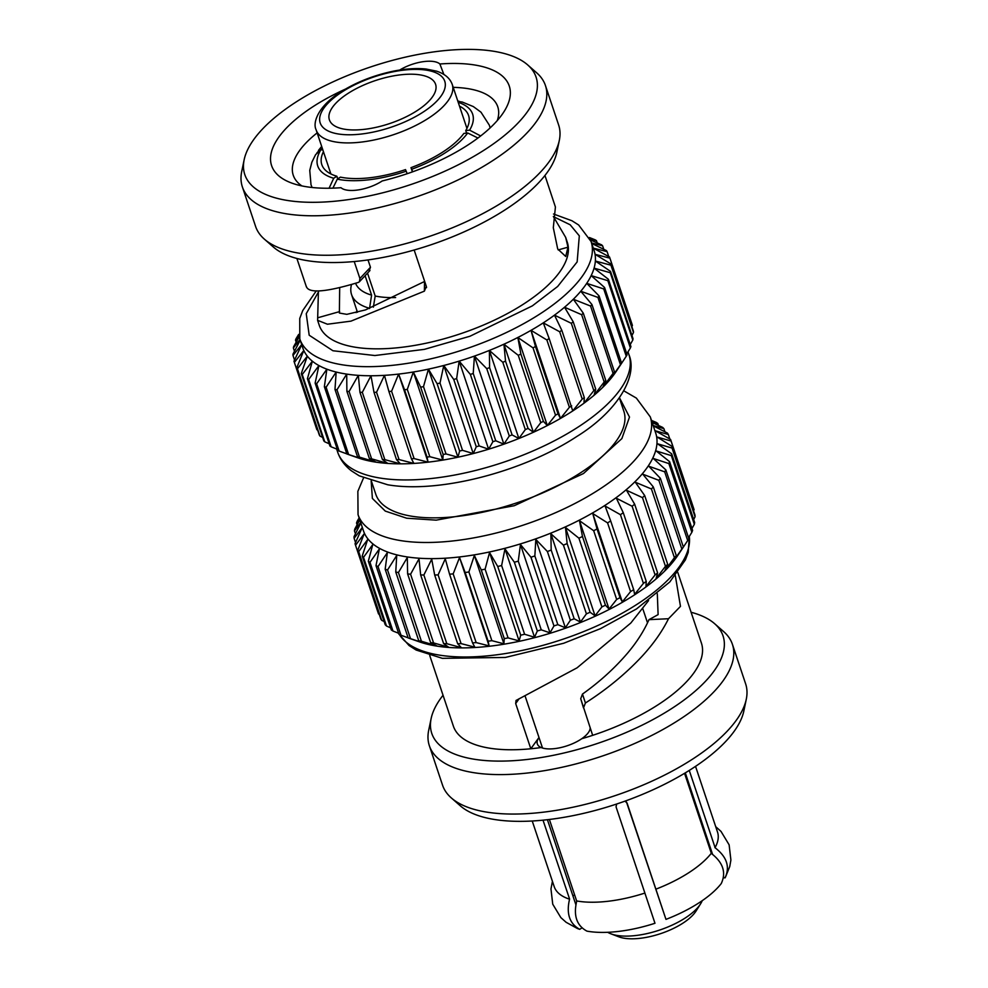 <?xml version="1.0" encoding="UTF-8"?>
<svg xmlns="http://www.w3.org/2000/svg" width="988" height="988" viewBox="0 0 988 988"><rect width="100%" height="100%" fill="white"/><g stroke="black" fill="none" stroke-linecap="round" stroke-linejoin="round"><path stroke-width="1.48" d="M542.511 748.027L538.991 737.505A27.738 11.226 -18.5 0 0 537.324 743.902A27.738 11.226 -18.5 0 0 541.152 747.521L541.165 747.533A27.738 11.226 161.5 0 0 581.734 738.728A27.738 11.226 -18.5 0 0 590.182 727.909M675.323 575.658L680.473 606.373L668.505 618.723C662.207 631.468 653.352 644.028 641.965 656.378C625.725 673.754 606.879 689.291 585.415 702.999L582.475 694.07L580.722 698.751L592.664 735.331A130.787 52.92 -18.5 0 1 581.734 738.715L581.734 738.715A130.787 52.92 -18.5 0 0 658.144 704.716A130.787 52.92 -18.5 0 0 701.431 643.151L677.793 572.472M371.327 480.921L375.786 494.247A130.787 52.92 -18.5 0 0 454.838 516.699A130.787 52.92 -18.5 0 0 580.549 472.807A130.787 52.92 -18.5 0 0 623.848 411.243L619.39 397.917M371.155 480.86L372.377 498.421L385.283 511.092L406.636 518.206L436.202 520.157L514.254 505.72L583.476 473.536L621.847 438.623L629.504 417.084L619.488 397.781M623.823 390.828L636.358 398.09L650.289 416.887L655.699 433.04A154.079 62.343 161.5 0 1 604.693 505.572A154.079 62.343 161.5 0 1 456.592 557.269A154.079 62.343 161.5 0 1 363.461 530.815L358.051 514.662L357.854 491.345L363.522 477.933M360.83 522.961L354.05 536.608A166.169 67.233 -18.5 0 0 354.124 538.312L362.226 527.567L355.05 543.672A166.169 67.233 -18.5 0 0 355.482 545.067A166.169 67.233 -18.5 0 0 355.544 545.253L364.164 533.816L357.792 550.18A166.169 67.233 -18.5 0 0 358.681 551.613L367.684 539.51L362.226 556.046A166.169 67.233 -18.5 0 0 363.51 557.318L372.772 544.573L368.314 561.209A166.169 67.233 -18.5 0 0 369.981 562.32L379.355 548.958L375.996 565.63A166.169 67.233 -18.5 0 0 378.021 566.556L387.358 552.601L385.172 569.236A166.169 67.233 -18.5 0 0 387.543 569.965L396.719 555.478L395.756 572.015A166.169 67.233 -18.5 0 0 398.436 572.534L407.303 557.553L407.624 573.904A166.169 67.233 -18.5 0 0 410.576 574.226L419.011 558.813L420.641 574.917A166.169 67.233 -18.5 0 0 423.852 575.016L431.719 559.22L434.671 575.016A166.169 67.233 -18.5 0 0 438.104 574.905L445.279 558.8L449.565 574.201A166.169 67.233 -18.5 0 0 453.171 573.88L459.544 557.528L465.15 572.497A166.169 67.233 -18.5 0 0 468.892 571.978L474.351 555.441L481.267 569.915A166.169 67.233 -18.5 0 0 485.108 569.187L489.554 552.551L497.73 566.482A166.169 67.233 -18.5 0 0 501.62 565.556L504.979 548.883L514.353 562.246A166.169 67.233 -18.5 0 0 518.268 561.135L520.454 544.499L530.964 557.232A166.169 67.233 -18.5 0 0 534.854 555.948L535.805 539.423L547.389 551.514A166.169 67.233 -18.5 0 0 551.193 550.069L550.872 533.718L563.432 545.141A166.169 67.233 -18.5 0 0 567.124 543.561L565.494 527.456L578.919 538.201A166.169 67.233 -18.5 0 0 582.463 536.484L579.499 520.701L593.689 530.741A166.169 67.233 -18.5 0 0 597.036 528.938L592.751 513.525L607.571 522.874A166.169 67.233 -18.5 0 0 610.695 520.972L605.076 506.004L620.427 514.674A166.169 67.233 -18.5 0 0 623.28 512.71L616.364 498.224L632.098 506.226A166.169 67.233 -18.5 0 0 634.654 504.213L626.491 490.27L642.472 497.619A166.169 67.233 -18.5 0 0 644.707 495.581L635.321 482.23L651.425 488.961A166.169 67.233 -18.5 0 0 653.303 486.923L642.793 474.191L658.86 480.341A166.169 67.233 -18.5 0 0 660.379 478.328L648.795 466.237L664.702 471.844A166.169 67.233 -18.5 0 0 665.826 469.88L653.278 458.457L668.876 463.582A166.169 67.233 -18.5 0 0 669.605 461.68L656.18 450.948L671.346 455.629A166.169 67.233 -18.5 0 0 671.679 453.813L657.489 443.773L672.075 448.083A166.169 67.233 -18.5 0 0 672.001 446.378L657.168 437.029L671.074 441.019A166.169 67.233 -18.5 0 0 670.642 439.623A166.169 67.233 -18.5 0 0 670.58 439.438L655.242 430.768L668.333 434.51A166.169 67.233 -18.5 0 0 667.443 433.077L653.303 425.877M653.167 425.495L663.899 428.644A166.169 67.233 -18.5 0 0 662.615 427.372L652.179 422.555M651.87 421.617L657.81 423.481A166.169 67.233 -18.5 0 0 656.143 422.37L651.463 420.394M359.138 517.897L357.248 521.108A166.169 67.233 -18.5 0 0 356.52 523.01L359.459 518.861M359.793 519.861L354.778 529.062A166.169 67.233 -18.5 0 0 354.457 530.877L360.669 522.479M356.52 523.01L357.113 524.776M354.457 530.877L355.433 533.804M354.124 538.312L355.544 542.56M378.404 613.585A166.169 67.233 -18.5 0 0 378.466 613.77A166.169 67.233 -18.5 0 0 378.528 613.956L379.269 614.363M355.544 545.253L378.528 613.956M357.792 550.18L380.775 618.883A166.169 67.233 -18.5 0 0 381.664 620.316L384.134 621.526M358.681 551.613L381.664 620.316M362.226 556.046L385.221 624.749A166.169 67.233 -18.5 0 0 386.506 626.022L390.606 627.837M363.51 557.318L386.506 626.022M368.314 561.209L391.31 629.912A166.169 67.233 -18.5 0 0 392.965 631.023L398.633 633.271M369.981 562.32L392.965 631.023M375.996 565.63L398.979 634.333A166.169 67.233 -18.5 0 0 401.005 635.247L408.118 637.828M378.021 566.556L401.005 635.247M643.41 583.377A166.169 67.233 -18.5 0 0 646.263 581.401L645.93 586.588L655.081 574.917A166.169 67.233 -18.5 0 0 657.638 572.917L656.057 578.635L665.455 566.322A166.169 67.233 -18.5 0 0 667.69 564.284L664.887 570.595L674.409 557.664A166.169 67.233 -18.5 0 0 676.298 555.626L672.359 562.555L681.844 549.044A166.169 67.233 -18.5 0 0 683.363 547.031L677.595 555.725A153.572 62.133 161.5 0 1 634.321 594.998A153.572 62.133 161.5 0 1 419.801 641.99L408.168 637.939A166.169 67.233 -18.5 0 0 410.526 638.668L426.285 643.843L418.739 640.718A166.169 67.233 -18.5 0 0 421.419 641.237L436.869 645.917L430.607 642.608A166.169 67.233 -18.5 0 0 433.571 642.929L448.577 647.177L443.624 643.608A166.169 67.233 -18.5 0 0 446.835 643.719L461.285 647.585L457.654 643.707A166.169 67.233 -18.5 0 0 461.087 643.608L474.845 647.165L472.548 642.904A166.169 67.233 -18.5 0 0 476.154 642.583L489.109 645.893L488.134 641.2A166.169 67.233 -18.5 0 0 491.876 640.669L503.917 643.805L504.251 638.619A166.169 67.233 -18.5 0 0 508.091 637.89L519.12 640.916L520.713 635.185A166.169 67.233 -18.5 0 0 524.603 634.259L534.545 637.248L537.336 630.949A166.169 67.233 -18.5 0 0 541.251 629.838L550.02 632.851L553.959 625.935A166.169 67.233 -18.5 0 0 557.837 624.651L565.371 627.788L570.372 620.217A166.169 67.233 -18.5 0 0 574.176 618.772L580.438 622.082L586.415 613.844A166.169 67.233 -18.5 0 0 590.108 612.264L595.06 615.82L601.902 606.891A166.169 67.233 -18.5 0 0 605.446 605.187L609.065 609.065L616.673 599.444A166.169 67.233 -18.5 0 0 620.019 597.629L622.317 601.89L630.566 591.577A166.169 67.233 -18.5 0 0 633.679 589.675L634.642 594.368L643.41 583.377L620.427 514.674M385.172 569.236L408.168 637.939M387.543 569.965L410.526 638.668M395.756 572.015L418.739 640.718M398.436 572.534L421.419 641.237M407.624 573.904L430.607 642.608M410.576 574.226L433.571 642.929M420.641 574.917L443.624 643.608M423.852 575.016L446.835 643.719M658.465 425.445L657.81 423.481M434.671 575.016L457.654 643.707M438.104 574.905L461.087 643.608M664.949 431.793L663.899 428.644M449.565 574.201L472.548 642.904M453.171 573.88L476.154 642.583M459.544 557.528L489.109 645.893M669.839 439.005L668.333 434.51M465.15 572.497L488.134 641.2M468.892 571.978L491.876 640.669M474.351 555.441L503.917 643.805M693.564 510.808L694.058 509.722L671.074 441.019M694.058 509.722A166.169 67.233 -18.5 0 0 693.638 508.314A166.169 67.233 -18.5 0 0 693.576 508.141M481.267 569.915L504.251 638.619M485.108 569.187L508.091 637.89M693.65 519.515L695.07 516.786A166.169 67.233 -18.5 0 0 694.984 515.081L672.001 446.378M489.554 552.551L519.12 640.916M695.07 516.786L672.075 448.083M497.73 566.482L520.713 635.185M501.62 565.556L524.603 634.259M691.958 528.494L694.329 524.332A166.169 67.233 -18.5 0 0 694.663 522.516L671.679 453.813M504.979 548.883L534.545 637.248M694.329 524.332L671.346 455.629M514.353 562.246L537.336 630.949M518.268 561.135L541.251 629.838M688.525 537.707L691.859 532.285A166.169 67.233 -18.5 0 0 692.6 530.383L669.605 461.68M520.454 544.499L550.02 632.851M691.859 532.285L668.876 463.582M530.964 557.232L553.959 625.935M534.854 555.948L557.837 624.651M680.164 551.897L687.685 540.547A166.169 67.233 -18.5 0 0 688.821 538.584L665.826 469.88M535.805 539.423L565.371 627.788M687.685 540.547L664.702 471.844M547.389 551.514L570.372 620.217M551.193 550.069L574.176 618.772M683.363 547.031L660.379 478.328M550.872 533.718L580.438 622.082M681.844 549.044L658.86 480.341M563.432 545.141L586.415 613.844M567.124 543.561L590.108 612.264M676.298 555.626L653.303 486.923M565.494 527.456L595.06 615.82M674.409 557.664L651.425 488.961M578.919 538.201L601.902 606.891M582.463 536.484L605.446 605.187M667.69 564.284L644.707 495.581M579.499 520.701L609.065 609.065M665.455 566.322L642.472 497.619M593.689 530.741L616.673 599.444M597.036 528.938L620.019 597.629M657.638 572.917L634.654 504.213M592.751 513.525L622.317 601.89M655.081 574.917L632.098 506.226M607.571 522.874L630.566 591.577M610.695 520.972L633.679 589.675M646.263 581.401L623.28 512.71M691.106 612.264A153.572 62.133 161.5 0 1 714.633 623.7A153.572 62.133 161.5 0 1 672.211 708.211A153.572 62.133 161.5 0 1 509.104 760.908A153.572 62.133 161.5 0 1 431.139 718.548A153.572 62.133 161.5 0 1 443.044 695.268M714.633 623.7L723.661 631.616A159.784 64.652 161.5 0 1 732.417 644.337A159.784 64.652 161.5 0 1 679.522 719.56A159.784 64.652 161.5 0 1 525.937 773.184A159.784 64.652 161.5 0 1 429.36 745.742A159.784 64.652 161.5 0 1 428.693 730.305L431.139 718.548M607.731 932.302A52.735 21.341 -18.5 0 0 610.905 933.821L618.797 936.822A45.448 18.389 -18.5 0 0 660.713 933.611A45.448 18.389 -18.5 0 0 696.108 910.961L700.603 903.798A52.735 21.341 -18.5 0 0 702.233 900.686M732.417 644.337L745.619 683.807A159.784 64.652 161.5 0 1 746.286 699.232A159.784 64.652 161.5 0 1 692.724 759.031A159.784 64.652 161.5 0 1 451.318 797.921A159.784 64.652 161.5 0 1 442.562 785.213L429.36 745.742M429.731 655.476L453.381 726.143A130.787 52.92 -18.5 0 0 541.165 747.533A130.787 52.92 -18.5 0 1 530.815 748.756L515.687 703.555L516.032 700.467L577.054 667.839L630.813 623.033L648.573 600.581M610.905 933.821A52.735 21.341 -18.5 0 0 685.314 917.951A52.735 21.341 -18.5 0 0 700.603 903.798M451.318 797.921L460.346 805.85A153.572 62.133 -18.5 0 0 617.278 803.812A153.572 62.133 -18.5 0 0 743.841 710.99L746.286 699.232M583.488 707.914L585.415 702.999M572.768 895.474L574.744 895.252M552.428 881.321L550.971 888.978L552.737 904.181L560.851 917.605L566.124 922.298L577.474 928.535A85.907 34.753 -18.5 0 0 579.721 929.338L581.92 927.93M576.794 900.846C573.238 915.468 576.621 925.558 586.921 931.128A85.907 34.753 -18.5 0 0 654.982 923.274L644.855 892.991M580.759 698.862L583.426 707.717M519.157 698.689L515.687 703.555M525.134 696.12L538.991 737.505L530.815 748.756M657.304 593.689L658.107 614.622L648.968 619.661L668.505 618.723M648.968 619.661C644.003 630.887 636.951 641.953 627.8 652.858C614.82 668.086 599.716 681.819 582.475 694.07M579.721 929.338C569.496 923.669 566.124 913.567 569.594 899.055L543.017 820.176M626.491 802.071L665.974 919.383A85.907 34.753 -18.5 0 0 721.252 883.568C726.415 872.466 723.031 862.376 711.125 853.286M723.401 878.085L725.451 877.183L729.749 866.562L730.898 860.029L729.119 844.814L721.005 831.402L715.72 826.684M712.348 853.706A80.991 32.765 -18.5 0 0 711.298 853.249L684.548 773.32M532.236 821.003L554.219 886.681A86.104 34.839 -18.5 0 0 569.446 899.154M575.831 904.6L547.426 819.707M549.39 819.472L576.646 900.945A86.104 34.839 -18.5 0 0 644.892 893.066L616.067 806.937L616.611 804.034M625.009 801.132L627.059 803.046L655.871 889.175A86.104 34.839 -18.5 0 0 689.019 872.565A86.104 34.839 -18.5 0 0 711.298 853.274M655.871 889.175L665.974 919.383M725.044 877.9C730.218 866.846 726.835 856.744 714.904 847.618L715.09 847.593A86.104 34.839 -18.5 0 0 717.51 832.044L695.54 766.367M685.302 772.875L712.533 854.262M689.266 770.43L715.09 847.593M480.662 135.961L469.609 130.144A81.658 33.036 -18.5 0 0 458.21 102.32M466.595 133.121L465.743 130.589L469.609 130.144M477.945 138.024L467.707 132.985L463.854 133.429A77.385 31.307 -18.5 0 1 410.996 167.664L411.724 169.257A81.658 33.036 -18.5 0 0 467.707 132.985M315.641 154.597L320.767 149.954L322.78 149.719M322.014 147.459L316.926 152.868M412.725 171.788L411.724 169.257M412.416 171.887L410.996 167.664M407.217 173.703L405.512 169.615A77.385 31.307 -18.5 0 1 340.44 177.124L337.303 179.149A81.658 33.036 -18.5 0 0 406.229 171.196M332.907 188.14L337.303 179.149M373.353 307.169L375.193 296.017L367.524 273.108M329.09 188.226L333.709 178.26L336.846 176.234L337.723 178.877M369.524 308.552L371.587 295.116L365.091 275.701M457.839 100.924L459.963 101.616M457.975 101.641L462.137 101.999L473.338 106.581L480.983 112.187L489.356 125.229L490.122 127.909M356.989 310.825A98.355 39.792 -18.5 0 0 356.088 312.628M316.061 129.65A71.741 29.023 -18.5 0 0 316.172 129.971A71.741 29.023 -18.5 0 0 393.409 134.726A71.741 29.023 -18.5 0 0 452.232 84.437A71.741 29.023 -18.5 0 0 452.121 84.128C449.849 78.126 444.674 73.804 436.597 71.161L426.026 69.012C416.207 67.999 405.08 68.777 392.644 71.321C373.168 75.496 355.754 82.436 340.403 92.168C318.173 106.235 312.504 122.549 316.061 129.65M347.912 93.49A55.995 22.65 -18.5 0 0 329.387 119.844A55.995 22.65 -18.5 0 0 389.667 123.562A55.995 22.65 -18.5 0 0 435.585 84.313A55.995 22.65 -18.5 0 0 401.733 74.693A55.995 22.65 -18.5 0 0 347.912 93.49M453.208 87.364A107.828 43.633 161.5 0 1 497.767 106.803A107.828 43.633 161.5 0 1 497.297 120.524M424.667 281.419L365.498 309.911L346.813 314.345L339.366 313.048L339.687 287.817M369.104 271.107L370.463 267.254L368.005 259.93M301.883 185.917A107.828 43.633 161.5 0 1 293.251 175.234A107.828 43.633 161.5 0 1 317.148 132.886M591.726 243.443L606.447 250.606A166.169 67.233 161.5 0 1 607.114 251.668L593.133 248.087L609.534 256.991A166.169 67.233 161.5 0 1 609.905 258.152L595.048 254.311L610.905 263.944A166.169 67.233 161.5 0 1 610.955 265.204L595.356 261.017L610.522 271.391A166.169 67.233 161.5 0 1 610.275 272.737L594.072 268.143L608.398 279.271A166.169 67.233 161.5 0 1 607.855 280.678L591.17 275.615L604.57 287.483A166.169 67.233 161.5 0 1 603.73 288.941L586.724 283.346L599.074 295.931A166.169 67.233 161.5 0 1 597.95 297.425L620.464 364.733A166.169 67.233 -18.5 0 0 621.588 363.238L616.191 371.426A153.572 62.133 161.5 0 1 616.018 371.686A153.572 62.133 161.5 0 1 610.226 379.33A153.572 62.133 161.5 0 1 602.804 387.321A153.572 62.133 161.5 0 1 594.023 395.311A153.572 62.133 161.5 0 1 583.957 403.215A153.572 62.133 161.5 0 1 572.744 410.946L549.18 338.575A166.169 67.233 161.5 0 1 546.87 339.971L531.013 330.338L535.484 346.516A166.169 67.233 161.5 0 1 533.014 347.862L517.848 337.476L520.886 354.062A166.169 67.233 161.5 0 1 518.268 355.322L503.929 344.195L505.535 361.114A166.169 67.233 161.5 0 1 502.793 362.287L489.393 350.419L489.591 367.61A166.169 67.233 161.5 0 1 486.763 368.672L474.425 356.088L473.227 373.464A166.169 67.233 161.5 0 1 470.362 374.415L459.161 361.126L456.641 378.626A166.169 67.233 161.5 0 1 453.751 379.454L443.773 365.486L440.006 383.035A166.169 67.233 161.5 0 1 437.116 383.715L428.446 369.129L423.494 386.629A166.169 67.233 161.5 0 1 420.641 387.173L413.342 372.007L407.291 389.396A166.169 67.233 161.5 0 1 404.524 389.778L398.621 374.082L391.581 391.273A166.169 67.233 161.5 0 1 388.914 391.507L384.443 375.341L376.539 392.261A166.169 67.233 161.5 0 1 373.995 392.347L370.969 375.761L362.312 392.347A166.169 67.233 161.5 0 1 359.941 392.273L358.335 375.354L349.073 391.532A166.169 67.233 161.5 0 1 346.887 391.297L346.702 374.106L336.97 389.815A166.169 67.233 161.5 0 1 334.981 389.433L336.167 372.044L326.114 387.222A166.169 67.233 161.5 0 1 324.36 386.691L326.88 369.179L316.642 383.776A166.169 67.233 161.5 0 1 315.135 383.097L318.914 365.56L308.651 379.528A166.169 67.233 161.5 0 1 307.416 378.7L312.369 361.2L302.229 374.501A166.169 67.233 161.5 0 1 301.278 373.563L307.33 356.174L297.45 368.771A166.169 67.233 161.5 0 1 296.783 367.709L303.822 350.518L294.362 362.398A166.169 67.233 161.5 0 1 293.992 361.225L301.896 344.306L292.991 355.445A166.169 67.233 161.5 0 1 292.942 354.186L300.216 340.193M571.694 405.87A166.169 67.233 -18.5 0 1 569.384 407.278L560.48 418.43L558.01 413.824A166.169 67.233 -18.5 0 1 555.528 415.17L547.327 425.556L543.412 421.37A166.169 67.233 -18.5 0 1 540.782 422.629L533.397 432.275L528.049 428.421A166.169 67.233 -18.5 0 1 525.32 429.595L518.873 438.499L512.105 434.918A166.169 67.233 -18.5 0 1 509.289 435.98L503.892 444.168L495.754 440.772A166.169 67.233 -18.5 0 1 492.876 441.722L488.628 449.207L479.168 445.934A166.169 67.233 -18.5 0 1 476.265 446.749L473.252 453.566L462.52 450.343A166.169 67.233 -18.5 0 1 459.63 451.022L457.926 457.209L446.008 453.937A166.169 67.233 -18.5 0 1 443.167 454.48L442.809 460.087L429.817 456.703A166.169 67.233 -18.5 0 1 427.038 457.086L428.088 462.162L414.108 458.58A166.169 67.233 -18.5 0 1 411.44 458.815L413.91 463.421L399.053 459.568A166.169 67.233 -18.5 0 1 396.521 459.655L400.436 463.841L384.838 459.655A166.169 67.233 -18.5 0 1 382.455 459.581L387.802 463.434L371.599 458.84A166.169 67.233 -18.5 0 1 369.401 458.605L376.169 462.186L359.484 457.123A166.169 67.233 -18.5 0 1 357.508 456.74L365.646 460.124L348.628 454.529A166.169 67.233 -18.5 0 1 346.887 453.986L358.224 457.938A153.572 62.133 161.5 0 0 365.646 460.124A153.572 62.133 161.5 0 0 376.169 462.186A153.572 62.133 161.5 0 0 387.802 463.434A153.572 62.133 161.5 0 0 400.436 463.841A153.572 62.133 161.5 0 0 413.91 463.421A153.572 62.133 161.5 0 0 428.088 462.162A153.572 62.133 161.5 0 0 442.809 460.087A153.572 62.133 161.5 0 0 457.926 457.209A153.572 62.133 161.5 0 0 473.252 453.566A153.572 62.133 161.5 0 0 488.628 449.207A153.572 62.133 161.5 0 0 503.892 444.168A153.572 62.133 161.5 0 0 518.873 438.499A153.572 62.133 161.5 0 0 533.397 432.275A153.572 62.133 161.5 0 0 547.327 425.556A153.572 62.133 161.5 0 0 560.48 418.43A153.572 62.133 -18.5 0 0 572.744 410.946L582.204 399.066A166.169 67.233 -18.5 0 0 584.316 397.608L583.957 403.215L593.837 390.618A166.169 67.233 -18.5 0 0 595.739 389.124L594.023 395.311L604.174 382.01A166.169 67.233 -18.5 0 0 605.817 380.504L602.804 387.321L613.079 373.353A166.169 67.233 -18.5 0 0 614.474 371.846L610.226 379.33L620.464 364.733M597.95 297.425L580.759 291.25L591.948 304.539A166.169 67.233 161.5 0 1 590.552 306.045L573.336 299.241L583.303 313.196A166.169 67.233 161.5 0 1 581.648 314.703L564.543 307.231L573.213 321.816A166.169 67.233 161.5 0 1 571.323 323.311L554.49 315.135L561.802 330.301A166.169 67.233 161.5 0 1 559.69 331.758L543.277 322.866L549.18 338.575M569.384 407.278L546.87 339.971M559.69 331.758L582.204 399.066M560.48 418.43L531.013 330.338A153.572 62.133 -18.5 0 0 543.277 322.866A153.572 62.133 -18.5 0 0 554.49 315.135A153.572 62.133 -18.5 0 0 564.543 307.231A153.572 62.133 -18.5 0 0 573.336 299.241A153.572 62.133 -18.5 0 0 580.759 291.25A153.572 62.133 -18.5 0 0 586.724 283.346A153.572 62.133 -18.5 0 0 591.17 275.615A153.572 62.133 -18.5 0 0 594.072 268.143A153.572 62.133 -18.5 0 0 595.356 261.017A153.572 62.133 -18.5 0 0 595.048 254.311A153.572 62.133 -18.5 0 0 594.109 250.582L591.071 241.492A153.572 62.133 161.5 0 1 540.226 313.776A153.572 62.133 161.5 0 1 392.619 365.313A153.572 62.133 161.5 0 1 299.796 338.946L302.834 348.035A153.572 62.133 -18.5 0 0 303.822 350.518A153.572 62.133 -18.5 0 0 307.33 356.174A153.572 62.133 -18.5 0 0 312.369 361.2A153.572 62.133 -18.5 0 0 318.914 365.56A153.572 62.133 -18.5 0 0 326.88 369.179A153.572 62.133 -18.5 0 0 336.167 372.044A153.572 62.133 -18.5 0 0 346.702 374.106A153.572 62.133 -18.5 0 0 358.335 375.354A153.572 62.133 -18.5 0 0 370.969 375.761A153.572 62.133 -18.5 0 0 384.443 375.341A153.572 62.133 -18.5 0 0 398.621 374.082A153.572 62.133 -18.5 0 0 413.342 372.007A153.572 62.133 -18.5 0 0 428.446 369.129A153.572 62.133 -18.5 0 0 443.773 365.486A153.572 62.133 -18.5 0 0 459.161 361.126A153.572 62.133 -18.5 0 0 474.425 356.088A153.572 62.133 -18.5 0 0 489.393 350.419A153.572 62.133 -18.5 0 0 503.929 344.195A153.572 62.133 -18.5 0 0 517.848 337.476A153.572 62.133 -18.5 0 0 531.013 330.338M561.802 330.301L584.316 397.608M558.01 413.824L535.484 346.516M555.528 415.17L533.014 347.862M571.323 323.311L593.837 390.618M547.327 425.556L517.848 337.476M573.213 321.816L595.739 389.124M543.412 421.37L520.886 354.062M540.782 422.629L518.268 355.322M581.648 314.703L604.174 382.01M533.397 432.275L503.929 344.195M583.303 313.196L605.817 380.504M528.049 428.421L505.535 361.114M525.32 429.595L502.793 362.287M590.552 306.045L613.079 373.353M518.873 438.499L489.393 350.419M591.948 304.539L614.474 371.846M512.105 434.918L489.591 367.61M509.289 435.98L486.763 368.672M503.892 444.168L474.425 356.088M599.074 295.931L621.588 363.238M495.754 440.772L473.227 373.464M492.876 441.722L470.362 374.415M603.73 288.941L626.256 356.248L617.982 368.746M488.628 449.207L459.161 361.126M626.256 356.248A166.169 67.233 -18.5 0 0 627.096 354.791L604.57 287.483M479.168 445.934L456.641 378.626M476.265 446.749L453.751 379.454M607.855 280.678L630.381 347.986L626.775 353.84M473.252 453.566L443.773 365.486M630.381 347.986A166.169 67.233 -18.5 0 0 630.924 346.578L608.398 279.271M462.52 450.343L440.006 383.035M459.63 451.022L437.116 383.715M610.275 272.737L632.802 340.045L630.245 344.54M457.926 457.209L428.446 369.129M632.802 340.045A166.169 67.233 -18.5 0 0 633.036 338.699L610.522 271.391M446.008 453.937L423.494 386.629M443.167 454.48L420.641 387.173M610.955 265.204L633.481 332.511L631.962 335.463M442.809 460.087L413.342 372.007M633.481 332.511A166.169 67.233 -18.5 0 0 633.419 331.252L610.905 263.944M429.817 456.703L407.291 389.396M427.038 457.086L404.524 389.778M609.905 258.152L632.419 325.46L631.875 326.633M428.088 462.162L398.621 374.082M632.419 325.46A166.169 67.233 -18.5 0 0 632.061 324.286L609.534 256.991M414.108 458.58L391.581 391.273M411.44 458.815L388.914 391.507M607.114 251.668L608.744 256.547M399.053 459.568L376.539 392.261M396.521 459.655L373.995 392.347M590.515 239.985L601.667 244.876A166.169 67.233 161.5 0 1 602.618 245.827L591.553 242.924M602.618 245.827L603.779 249.297M384.838 459.655L362.312 392.347M382.455 459.581L359.941 392.273M589.428 237.528L595.245 239.862A166.169 67.233 161.5 0 1 596.48 240.677L590.058 238.886M596.48 240.677L597.234 242.912M371.599 458.84L349.073 391.532M369.401 458.605L346.887 391.297M359.484 457.123L336.97 389.815M357.508 456.74L334.981 389.433M348.628 454.529L326.114 387.222M346.887 453.986L324.36 386.691M346.837 453.875L339.156 451.084L316.642 383.776M315.135 383.097L337.661 450.405A166.169 67.233 -18.5 0 0 339.156 451.084M337.279 449.268L331.165 446.835L308.651 379.528M307.416 378.7L329.93 446.008A166.169 67.233 -18.5 0 0 331.165 446.835M329.189 443.773L324.743 441.809L302.229 374.501M301.278 373.563L323.792 440.87A166.169 67.233 -18.5 0 0 324.743 441.809M322.631 437.388L319.964 436.079L297.45 368.771M296.783 367.709L319.309 435.016A166.169 67.233 -18.5 0 0 319.964 436.079M317.679 430.138L316.876 429.706L294.362 362.398M294.535 360.052L292.991 355.445M300.006 339.563L293.374 347.986A166.169 67.233 161.5 0 1 293.621 346.64L299.191 336.871M294.461 351.234L293.374 347.986M298.895 335.624L295.498 340.107A166.169 67.233 161.5 0 1 296.042 338.699L298.66 334.426M296.178 342.144L295.498 340.107M545.438 85.536L558.64 125.007A159.784 64.652 161.5 0 1 559.307 140.432A159.784 64.652 161.5 0 1 427.631 237.009A159.784 64.652 161.5 0 1 264.339 239.121A159.784 64.652 161.5 0 1 255.583 226.4L242.381 186.93A159.784 64.652 -18.5 0 0 338.958 214.371A159.784 64.652 -18.5 0 0 492.543 160.748A159.784 64.652 -18.5 0 0 545.438 85.536A159.784 64.652 -18.5 0 0 536.682 72.816L527.654 64.887A153.572 62.133 161.5 0 1 485.231 149.41A153.572 62.133 161.5 0 1 322.125 202.108A153.572 62.133 161.5 0 1 244.16 159.747A153.572 62.133 161.5 0 1 370.722 66.925A153.572 62.133 161.5 0 1 527.654 64.887M244.16 159.747L241.714 171.504A159.784 64.652 -18.5 0 0 242.381 186.93M414.157 250.013L426.334 286.421L424.383 291.139L350.987 321.137L327.448 324.225L317.605 320.334L319.235 325.225A130.787 52.92 -18.5 0 0 460.05 333.907A130.787 52.92 -18.5 0 0 567.285 242.221L565.655 237.342L567.989 247.173L565.729 256.46L557.701 248.976L553.305 227.722L555.417 207.023L544.956 175.469M264.339 239.121L273.367 247.037A153.572 62.133 -18.5 0 0 430.311 245.012A153.572 62.133 -18.5 0 0 556.861 152.189L559.307 140.432M553.342 216.496L565.642 237.342M426.334 286.421L426.544 287.594M317.605 320.334L318.432 290.904M306.28 286.248C308.207 293.609 325.558 292.325 358.36 282.42L359.422 281.765L359.904 278.505L354.223 261.536M399.757 70.025A27.084 10.954 161.5 0 1 439.882 63.985A125.328 50.709 161.5 0 1 504.139 111.459A125.328 50.709 161.5 0 1 382.195 180.965A27.084 10.954 161.5 0 1 340.984 187.708A125.328 50.709 161.5 0 1 290.966 182.78A125.328 50.709 161.5 0 1 345.392 89.118M424.531 281.506L424.383 291.139M339.662 311.591L317.704 317.79M370.463 267.254L359.904 278.505M558.195 249.927L567.989 247.173M443.859 74.458L439.882 63.985M355.594 283.334A83.029 33.592 -18.5 0 0 371.587 295.116M351.493 284.618A90.414 36.581 -18.5 0 0 351.567 294.609A90.414 36.581 -18.5 0 0 369.426 308.268M375.193 296.017A83.029 33.592 -18.5 0 0 395.632 297.549M323.434 151.683A77.385 31.307 -18.5 0 0 321.804 164.601A77.385 31.307 -18.5 0 0 336.846 176.234M320.767 149.954A81.658 33.036 -18.5 0 0 333.709 178.26M465.743 130.589A77.385 31.307 -18.5 0 0 468.571 115.497A77.385 31.307 -18.5 0 0 459.494 106.148M650.289 416.887A154.079 62.343 161.5 0 1 599.284 489.418A154.079 62.343 161.5 0 1 451.183 541.128A154.079 62.343 161.5 0 1 358.051 514.662M399.399 634.531A153.572 62.133 -18.5 0 0 637.371 604.088A153.572 62.133 -18.5 0 0 689.291 536.459M341.947 92.008A65.665 26.565 -18.5 0 0 361.163 134.059A65.665 26.565 -18.5 0 0 444.341 80.176A65.665 26.565 -18.5 0 0 341.947 92.008M628.961 354.754C638.223 376.564 616.92 411.798 576.572 436.647C523.529 471.56 439.376 493.654 387.753 484.787L359.249 475.846L351.518 470.893C344.861 465.817 340.243 459.593 337.698 452.208A153.572 62.133 -18.5 0 0 430.521 478.587A153.572 62.133 -18.5 0 0 578.128 427.051A153.572 62.133 -18.5 0 0 628.961 354.754L627.998 351.864M553.502 216.668L570.175 224.782L579.314 235.848L577.153 261.906L557.664 286.471L532.347 305.872L469.979 336.241L424.321 349.369L374.897 355.532L332.944 350.752L309.195 335.228L306.243 313.702L318.531 291.806M355.482 545.067L378.466 613.77M670.642 439.623L693.638 508.314M689.352 536.373L688.204 552.465L685.425 559.838L669.778 581.981L636.581 608.892L600.482 628.652L563.703 643.25L505.337 657.452L442.328 658.329L416.121 650.03L409.069 645.535L399.226 634.444M642.793 608.719L647.523 622.835M466.941 128.415L452.232 84.437M330.881 173.95L316.172 129.971M337.698 452.208L336.624 449.009M316.271 290.88L302.736 310.565L299.747 318.457L299.796 338.946M591.071 241.492L578.622 224.968L571.966 220.756L553.515 214.001M306.441 286.989L296.894 258.473M359.41 281.753L369.969 270.514M357.471 312.27L351.567 294.609M315.629 154.597L311.875 162.193L309.75 170.393L311.01 184.756L312.072 187.485M321.668 146.422L318.457 150.411"/></g></svg>

